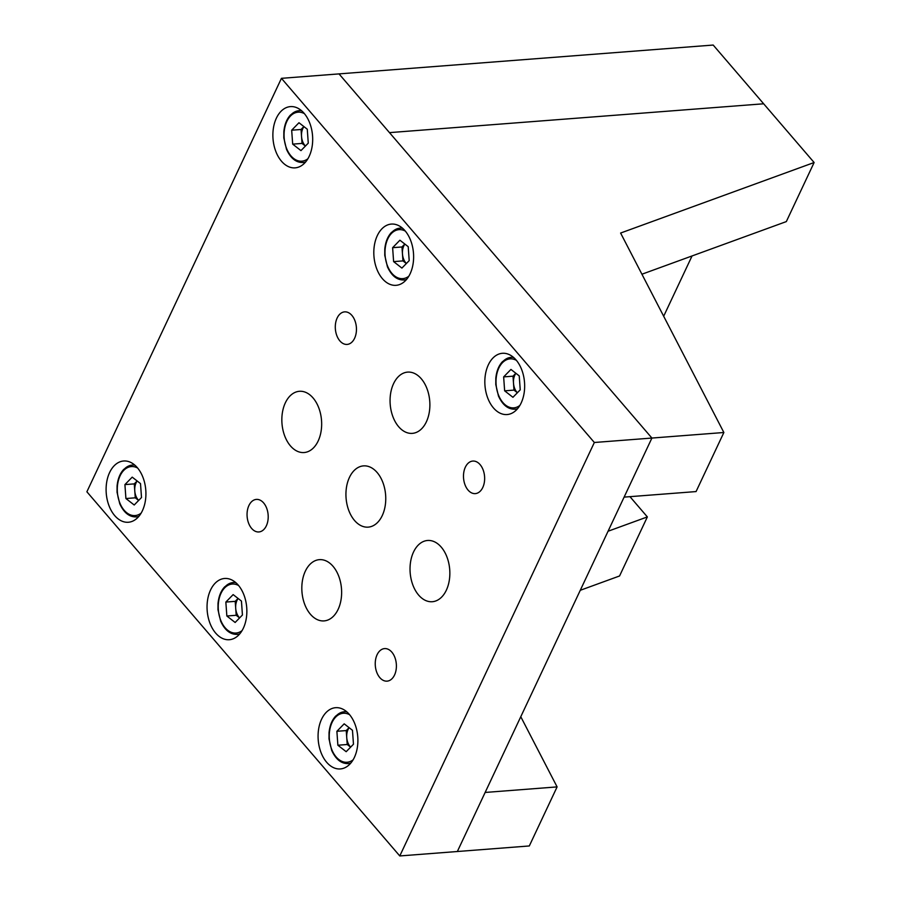 <?xml version="1.0" encoding="UTF-8"?>
<svg xmlns="http://www.w3.org/2000/svg" width="901" height="901" viewBox="0 0 901 901"><rect width="100%" height="100%" fill="white"/><g stroke="black" fill="none" stroke-linecap="round" stroke-linejoin="round"><path stroke-width="1.35" d="M641.929 274.219L786.325 221.59L814.121 162.518L763.654 103.784L389.48 132.627L763.654 103.784L713.187 45.05L281.439 78.331L86.879 491.788L399.785 855.95L594.345 442.492L281.439 78.331M663.677 316.24L692.047 255.952M520.778 716.723L557.1 786.9L529.304 845.96L457.348 851.513L651.907 438.055L339.013 73.893L651.907 438.055L594.345 442.492M399.785 855.95L457.348 851.513L485.143 792.452L557.1 786.9M629.957 496.665L647.357 516.915L608.062 531.241M580.267 590.301L619.561 575.976L647.357 516.915M349.442 477.417A30.713 19.833 -94.4 0 0 348.8 510.507A30.713 19.833 -94.4 0 0 368.205 527.13A30.713 19.833 -94.4 0 0 382.249 515.597A30.713 19.833 -94.4 0 0 382.891 482.508A30.713 19.833 -94.4 0 0 363.486 465.885A30.713 19.833 -94.4 0 0 349.442 477.417M393.568 383.657A30.713 19.833 -94.4 0 0 392.926 416.746A30.713 19.833 -94.4 0 0 412.331 433.37A30.713 19.833 -94.4 0 0 426.376 421.826A30.713 19.833 -94.4 0 0 427.018 388.736A30.713 19.833 -94.4 0 0 407.612 372.113A30.713 19.833 -94.4 0 0 393.568 383.657M413.536 552.009A30.713 19.833 -94.4 0 0 412.895 585.109A30.713 19.833 -94.4 0 0 432.3 601.722A30.713 19.833 -94.4 0 0 446.344 590.189A30.713 19.833 -94.4 0 0 446.986 557.1A30.713 19.833 -94.4 0 0 427.581 540.476A30.713 19.833 -94.4 0 0 413.536 552.009M285.347 402.826A30.713 19.833 -94.4 0 0 284.705 435.915A30.713 19.833 -94.4 0 0 304.11 452.539A30.713 19.833 -94.4 0 0 318.154 441.006A30.713 19.833 -94.4 0 0 318.796 407.916A30.713 19.833 -94.4 0 0 299.391 391.293A30.713 19.833 -94.4 0 0 285.347 402.826M305.326 571.189A30.713 19.833 -94.4 0 0 304.684 604.278A30.713 19.833 -94.4 0 0 324.09 620.902A30.713 19.833 -94.4 0 0 338.123 609.369A30.713 19.833 -94.4 0 0 338.765 576.268A30.713 19.833 -94.4 0 0 319.359 559.656A30.713 19.833 -94.4 0 0 305.326 571.189M248.913 505.54A16.319 10.542 -94.4 0 0 248.575 523.121A16.319 10.542 -94.4 0 0 258.88 531.95A16.319 10.542 -94.4 0 0 266.347 525.824A16.319 10.542 -94.4 0 0 266.685 508.243A16.319 10.542 -94.4 0 0 256.38 499.402A16.319 10.542 -94.4 0 0 248.913 505.54M337.154 318.008A16.319 10.542 -94.4 0 0 336.816 335.589A16.319 10.542 -94.4 0 0 347.133 344.419A16.319 10.542 -94.4 0 0 354.589 338.292A16.319 10.542 -94.4 0 0 354.938 320.711A16.319 10.542 -94.4 0 0 344.621 311.87A16.319 10.542 -94.4 0 0 337.154 318.008M465.344 467.191A16.319 10.542 -94.4 0 0 465.006 484.772A16.319 10.542 -94.4 0 0 475.323 493.613A16.319 10.542 -94.4 0 0 482.778 487.486A16.319 10.542 -94.4 0 0 483.127 469.894A16.319 10.542 -94.4 0 0 472.811 461.064A16.319 10.542 -94.4 0 0 465.344 467.191M377.102 654.723A16.319 10.542 -94.4 0 0 376.764 672.315A16.319 10.542 -94.4 0 0 387.07 681.145A16.319 10.542 -94.4 0 0 394.537 675.018A16.319 10.542 -94.4 0 0 394.875 657.426A16.319 10.542 -94.4 0 0 384.558 648.596A16.319 10.542 -94.4 0 0 377.102 654.723M377.316 235.611A30.713 19.833 -94.4 0 0 376.674 268.701A30.713 19.833 -94.4 0 0 396.08 285.324A30.713 19.833 -94.4 0 0 410.113 273.791A30.713 19.833 -94.4 0 0 410.755 240.702A30.713 19.833 -94.4 0 0 391.349 224.079A30.713 19.833 -94.4 0 0 377.316 235.611M321.578 719.223A30.713 19.833 -94.4 0 0 320.936 752.312A30.713 19.833 -94.4 0 0 340.341 768.936A30.713 19.833 -94.4 0 0 354.386 757.403A30.713 19.833 -94.4 0 0 355.028 724.314A30.713 19.833 -94.4 0 0 335.623 707.69A30.713 19.833 -94.4 0 0 321.578 719.223M210.552 590.009A30.713 19.833 -94.4 0 0 209.91 623.098A30.713 19.833 -94.4 0 0 229.316 639.721A30.713 19.833 -94.4 0 0 243.349 628.188A30.713 19.833 -94.4 0 0 243.991 595.088A30.713 19.833 -94.4 0 0 224.586 578.476A30.713 19.833 -94.4 0 0 210.552 590.009M109.607 472.541A30.713 19.833 -94.4 0 0 108.965 505.63A30.713 19.833 -94.4 0 0 128.37 522.253A30.713 19.833 -94.4 0 0 142.414 510.709A30.713 19.833 -94.4 0 0 143.056 477.62A30.713 19.833 -94.4 0 0 123.651 460.997A30.713 19.833 -94.4 0 0 109.607 472.541M276.382 118.144A30.713 19.833 -94.4 0 0 275.74 151.233A30.713 19.833 -94.4 0 0 295.145 167.856A30.713 19.833 -94.4 0 0 309.178 156.323A30.713 19.833 -94.4 0 0 309.82 123.234A30.713 19.833 -94.4 0 0 290.415 106.611A30.713 19.833 -94.4 0 0 276.382 118.144M488.342 364.826A30.713 19.833 -94.4 0 0 487.7 397.927A30.713 19.833 -94.4 0 0 507.105 414.55A30.713 19.833 -94.4 0 0 521.15 403.006A30.713 19.833 -94.4 0 0 521.792 369.917A30.713 19.833 -94.4 0 0 502.386 353.293A30.713 19.833 -94.4 0 0 488.342 364.826M624.111 497.115L651.907 438.055L723.863 432.503L696.068 491.574L624.111 497.115M814.121 162.518L620.609 233.044L723.863 432.503M292.679 144.137L291.676 130.206L298.974 122.739L307.275 129.215L308.266 143.146L300.968 150.613L292.679 144.137L302.038 143.417L301.035 129.485L291.676 130.206M303.885 126.568L301.035 129.485M302.038 143.417L305.416 146.063M303.952 126.624A12.096 7.805 -94.4 0 0 301.531 136.456A12.096 7.805 -94.4 0 0 305.462 146.018M393.613 261.617L392.622 247.685L399.909 240.218L408.209 246.683L409.2 260.614L401.914 268.081L393.613 261.617L402.972 260.896L401.97 246.964L392.622 247.685M404.819 244.047L401.97 246.964M402.972 260.896L406.351 263.531M404.887 244.092A12.096 7.805 -94.4 0 0 402.465 253.924A12.096 7.805 -94.4 0 0 406.396 263.486M504.639 390.831L503.648 376.9L510.946 369.433L519.235 375.897L520.237 389.829L512.939 397.296L504.639 390.831L513.998 390.11L513.502 383.139L512.996 376.179L503.648 376.9M515.845 373.262L512.996 376.179M513.998 390.11L517.388 392.746A12.096 7.805 -94.4 0 1 513.502 383.139A12.096 7.805 -94.4 0 1 515.913 373.307M337.875 745.228L336.884 731.297L344.182 723.83L352.471 730.294L353.474 744.226L346.175 751.693L337.875 745.228L347.234 744.508L346.739 737.536L346.232 730.576L336.884 731.297M349.081 727.659L346.232 730.576M347.234 744.508L350.613 747.143M349.149 727.704A12.096 7.805 -94.4 0 0 346.739 737.536A12.096 7.805 -94.4 0 0 350.658 747.098M226.849 616.002L225.847 602.071L233.145 594.604L241.445 601.08L242.437 615.011L235.138 622.478L226.849 616.002L236.208 615.282L235.206 601.35L225.847 602.071M238.055 598.433L235.206 601.35M236.208 615.282L239.587 617.928M238.123 598.489A12.096 7.805 -94.4 0 0 235.702 608.321A12.096 7.805 -94.4 0 0 239.632 617.883M125.915 498.535L124.912 484.603L132.21 477.136L140.511 483.6L141.502 497.532L134.204 504.999L125.915 498.535L135.274 497.814L134.272 483.882L124.912 484.603M137.121 480.965L134.272 483.882M135.274 497.814L138.653 500.449M137.177 481.01A12.096 7.805 -94.4 0 0 134.767 490.854A12.096 7.805 -94.4 0 0 138.698 500.415M305.597 162A25.994 16.781 85.6 0 1 303.051 162.507C296.136 162.732 290.618 158.339 286.495 149.318L283.815 137.887L283.849 131.602C284.547 124.473 286.8 118.898 290.606 114.889L299.053 110.677A25.994 16.781 85.6 0 1 301.655 110.789M304.414 113.65A24.575 15.869 -94.4 0 0 290.539 115.959A24.575 15.869 -94.4 0 0 286.631 148.609A24.575 15.869 -94.4 0 0 307.894 158.756M291.068 114.675A25.994 16.781 85.6 0 1 299.053 110.677L301.317 110.508M406.531 279.468A25.994 16.781 85.6 0 1 403.986 279.974C397.071 280.2 391.552 275.807 387.43 266.786L384.761 255.355L384.783 249.081C385.482 241.941 387.734 236.366 391.541 232.357L399.988 228.156A25.994 16.781 85.6 0 1 402.589 228.257M405.349 231.118A24.575 15.869 -94.4 0 0 391.473 233.427A24.575 15.869 -94.4 0 0 387.565 266.077A24.575 15.869 -94.4 0 0 408.829 276.224M392.003 232.154A25.994 16.781 85.6 0 1 399.988 228.156L402.251 227.976M517.568 408.694A25.994 16.781 85.6 0 1 515.012 409.2C508.108 409.426 502.589 405.022 498.467 396.012L495.787 384.569L495.809 378.296C496.507 371.156 498.76 365.581 502.567 361.571L511.025 357.37A25.994 16.781 85.6 0 1 513.615 357.483M516.386 360.344A24.575 15.869 -94.4 0 0 502.499 362.652A24.575 15.869 -94.4 0 0 498.591 395.302A24.575 15.869 -94.4 0 0 519.854 405.439M503.04 361.369A25.994 16.781 85.6 0 1 511.025 357.37L513.288 357.19M350.804 763.079A25.994 16.781 85.6 0 1 348.248 763.586C341.333 763.811 335.825 759.419 331.692 750.398L329.023 738.966L329.045 732.693C329.743 725.553 331.996 719.978 335.803 715.968L344.261 711.767A25.994 16.781 85.6 0 1 346.851 711.869M349.622 714.73A24.575 15.869 -94.4 0 0 335.735 717.038A24.575 15.869 -94.4 0 0 331.827 749.688A24.575 15.869 -94.4 0 0 353.091 759.836M336.276 715.766A25.994 16.781 85.6 0 1 344.261 711.767L346.525 711.587M239.767 633.865A25.994 16.781 85.6 0 1 237.222 634.372C230.307 634.597 224.788 630.204 220.666 621.183L217.986 609.752L218.019 603.467C218.718 596.338 220.97 590.763 224.777 586.754L233.224 582.542A25.994 16.781 85.6 0 1 235.825 582.654M238.585 585.515A24.575 15.869 -94.4 0 0 224.709 587.824A24.575 15.869 -94.4 0 0 220.801 620.474A24.575 15.869 -94.4 0 0 242.065 630.621M225.239 586.54A25.994 16.781 85.6 0 1 233.224 582.542L235.488 582.373M138.833 516.397A25.994 16.781 85.6 0 1 136.288 516.904C129.372 517.129 123.854 512.725 119.732 503.715L117.051 492.273L117.085 485.999C117.783 478.859 120.036 473.284 123.842 469.275L132.289 465.074A25.994 16.781 85.6 0 1 134.891 465.186M137.65 468.047A24.575 15.869 -94.4 0 0 123.775 470.356A24.575 15.869 -94.4 0 0 119.856 503.006A24.575 15.869 -94.4 0 0 141.13 513.142M124.304 469.072A25.994 16.781 85.6 0 1 132.289 465.074L134.553 464.905M305.315 162.326L303.051 162.507M406.25 279.806L403.986 279.974M517.275 409.02L515.012 409.2M350.512 763.417L348.248 763.586M239.486 634.191L237.222 634.372M138.551 516.723L136.288 516.904"/></g></svg>
